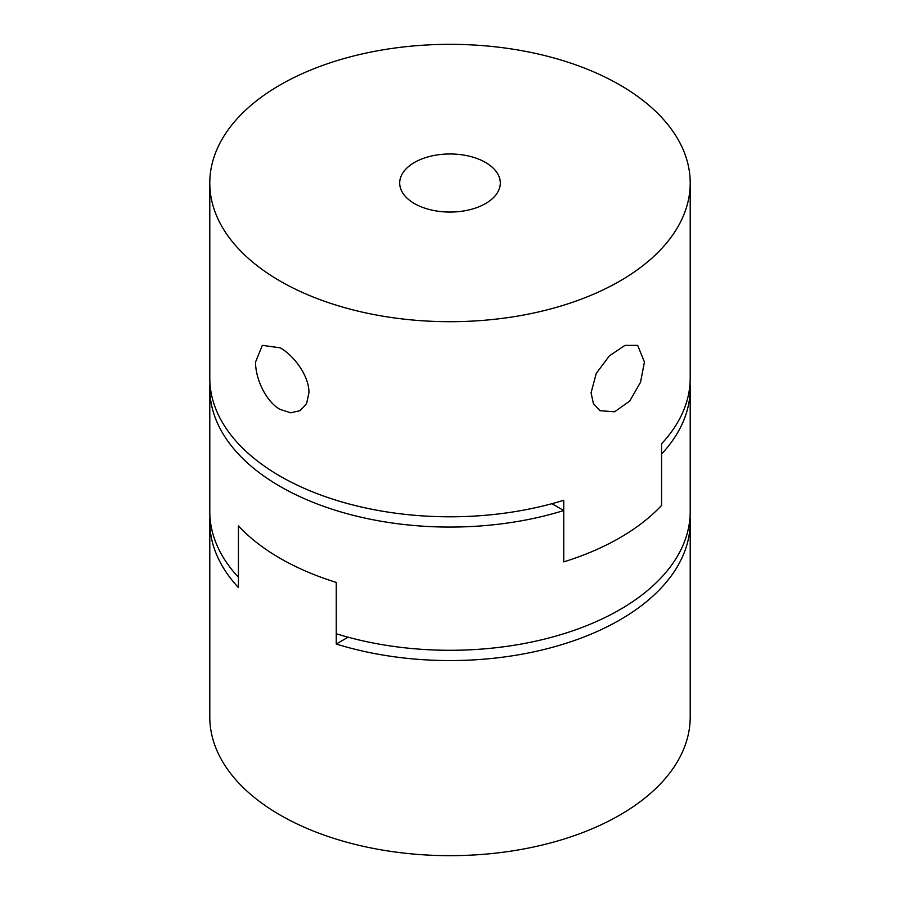 <?xml version="1.0" encoding="UTF-8"?>
<svg xmlns="http://www.w3.org/2000/svg" width="900" height="900" viewBox="0 0 900 900"><rect width="100%" height="100%" fill="white"/><g stroke="black" fill="none" stroke-linecap="round" stroke-linejoin="round"><path stroke-width="1.35" d="M209.79 183.015A240.21 138.679 0 0 0 280.148 281.081A240.21 138.679 0 0 0 541.924 311.141A240.21 138.679 0 0 0 690.21 183.015A240.21 138.679 0 0 0 619.852 84.949A240.21 138.679 0 0 0 358.076 54.889A240.21 138.679 0 0 0 209.79 183.015L209.79 378.124A240.21 138.679 0 0 0 280.148 476.179A240.21 138.679 0 0 0 563.749 500.265L563.749 561.881A240.21 138.679 180 0 0 619.852 537.795A240.21 138.679 180 0 0 661.567 505.406L661.567 454.061A240.21 138.679 0 0 0 690.21 388.384A240.21 138.679 0 0 0 690.041 383.254M690.21 388.384L690.21 511.616A240.21 138.679 180 0 1 619.852 609.671A240.21 138.679 180 0 1 336.251 633.758L336.251 582.413A240.21 138.679 0 0 1 238.433 525.938L238.433 587.554A240.21 138.679 180 0 1 209.79 521.876A240.21 138.679 180 0 1 209.959 516.746M690.21 183.015L690.21 378.124A240.21 138.679 0 0 1 661.567 443.79L661.567 505.406A240.21 138.679 180 0 1 563.749 561.881L563.749 510.536L551.914 503.707M209.959 383.254A240.21 138.679 0 0 0 209.79 388.384A240.21 138.679 0 0 0 563.749 510.536M209.79 388.384L209.79 511.616A240.21 138.679 180 0 0 238.433 577.283L238.433 525.938A240.21 138.679 0 0 0 336.251 582.413L336.251 644.029L348.086 637.2M308.936 392.816L306.585 403.616L300.06 410.704L290.666 412.808L280.148 409.433C265.826 401.647 255.274 378.236 255.578 362.014L262.327 345.353L280.148 347.827C294.345 355.691 309.341 376.526 308.936 392.816M644.423 362.014L640.541 382.207L629.764 401.017L614.644 411.784L599.94 410.704L593.415 403.616L591.064 392.816L596.273 373.387L609.334 355.894L624.915 345.397L637.673 345.353L644.423 362.014M485.572 203.558A50.31 29.047 180 0 1 430.751 209.846A50.31 29.047 180 0 1 399.69 183.015A50.31 29.047 180 0 1 414.428 162.484A50.31 29.047 180 0 1 469.249 156.184A50.31 29.047 180 0 1 500.31 183.015A50.31 29.047 180 0 1 485.572 203.558M690.041 516.746A240.21 138.679 180 0 1 690.21 521.876A240.21 138.679 180 0 1 619.852 619.942A240.21 138.679 180 0 1 336.251 644.029M690.21 521.876L690.21 716.985A240.21 138.679 180 0 1 619.852 815.051A240.21 138.679 180 0 1 358.076 845.111A240.21 138.679 180 0 1 209.79 716.985L209.79 521.876"/></g></svg>
